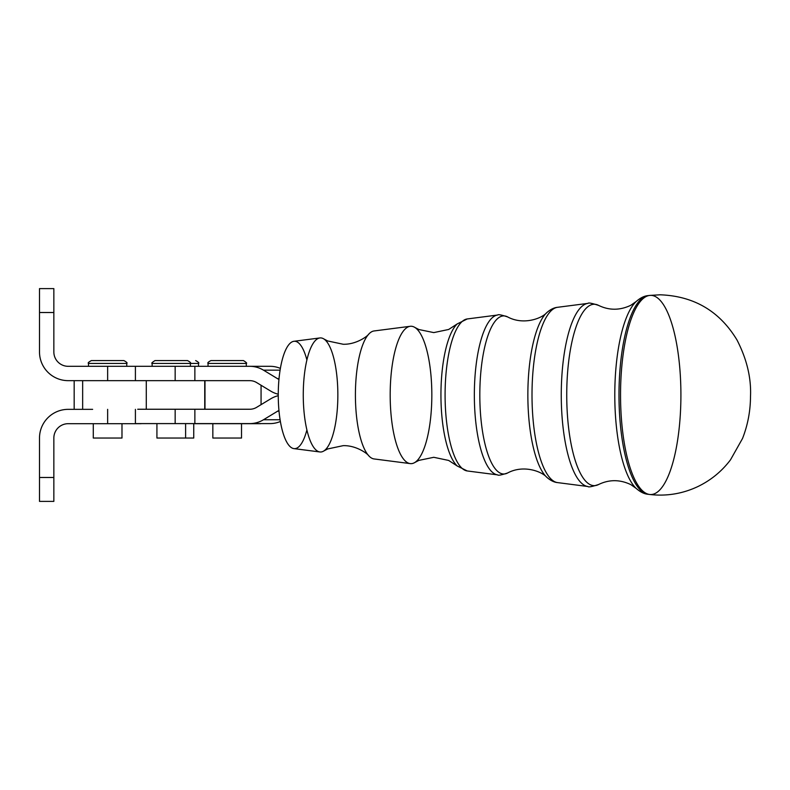 <?xml version="1.0" encoding="UTF-8"?>
<svg xmlns="http://www.w3.org/2000/svg" width="790" height="790" viewBox="0 0 790 790"><rect width="100%" height="100%" fill="white"/><g stroke="black" fill="none" stroke-linecap="round" stroke-linejoin="round"><path stroke-width="1.19" d="M204.985 409.25L204.985 380.652L204.985 409.25M261.065 404.648L261.065 385.253L261.065 404.648M142.052 366.313L194.863 366.313L194.863 380.652L249.798 380.652A14.348 13.667 90 0 1 256.641 382.577L270.723 391.109A28.687 27.344 -90 0 0 278.258 394.22A28.687 27.344 90 0 1 270.723 391.109L256.641 382.577A14.348 13.667 -90 0 0 249.798 380.652L175.163 380.652L194.863 380.652L194.863 366.313L175.163 366.313L175.163 380.652L68.187 380.652L175.163 380.652L175.163 366.313L68.187 366.313A14.348 14.348 0 0 1 53.848 351.965L53.848 312.514L39.5 312.514L39.5 351.965A28.687 28.687 0 0 0 68.187 380.652A28.687 28.687 0 0 1 39.5 351.965L39.5 288.607L53.848 288.607L53.848 351.965A14.348 14.348 0 0 0 68.187 366.313L135.406 366.313L135.406 380.652M39.5 477.486L53.848 477.486L53.848 438.035A14.348 14.348 0 0 1 68.187 423.687L107.638 423.687L107.638 409.348L107.638 423.687L68.187 423.687A14.348 14.348 0 0 0 53.848 438.035L53.848 501.393L39.5 501.393L39.5 438.035L39.5 501.393L53.848 501.393L53.848 477.486L39.5 477.486M92.637 409.348L68.187 409.348A28.687 28.687 0 0 0 39.5 438.035A28.687 28.687 0 0 1 68.187 409.348L92.637 409.348M193.748 423.687L260.651 423.687L193.748 423.687M141.104 423.687L107.638 423.687L141.104 423.687M270.101 366.313A28.687 27.344 90 0 1 280.391 368.416A28.687 27.344 -90 0 0 270.101 366.313L249.798 366.313L270.101 366.313M266.536 423.598L235.39 423.598L266.536 423.598M135.406 409.348L135.406 423.598L175.163 423.598L175.163 409.25L137.707 409.25L194.863 409.25L175.163 409.25L175.163 423.598L194.863 423.598L194.863 409.25L249.798 409.25A14.348 13.667 -90 0 0 256.641 407.334L270.723 398.802A28.687 27.344 90 0 1 278.258 395.681A28.687 27.344 -90 0 0 270.723 398.802L256.641 407.334A14.348 13.667 90 0 1 249.798 409.25L194.863 409.25L194.863 423.598L142.052 423.598M270.101 423.598L194.863 423.598L270.101 423.598A28.687 27.344 -90 0 0 280.391 421.485A28.687 27.344 90 0 1 270.101 423.598M280.104 419.757L263.475 419.757A28.687 27.344 90 0 1 249.798 423.598A28.687 27.344 -90 0 0 263.475 419.757L280.104 419.757M279.028 411.225L277.557 411.225L263.475 419.757L277.557 411.225L279.028 411.225M278.959 410.484A14.348 13.667 -90 0 0 277.557 411.225A14.348 13.667 90 0 1 278.959 410.484M107.638 380.652L107.638 366.313L107.638 380.652M39.5 345.99L39.5 351.965M74.171 409.348L74.171 380.652L68.187 380.652M53.848 312.514L53.848 288.607L39.5 288.607L39.5 312.514L53.848 312.514M194.863 366.313L249.798 366.313A28.687 27.344 90 0 1 263.475 370.154L280.104 370.154L263.475 370.154L277.557 378.687L279.028 378.687L277.557 378.687A14.348 13.667 -90 0 0 278.959 379.427A14.348 13.667 90 0 1 277.557 378.687L263.475 370.154A28.687 27.344 -90 0 0 249.798 366.313L194.863 366.313M82.654 409.348L82.654 380.652L82.654 409.348M146.278 380.652L146.278 409.25L146.278 380.652M198.527 366.313L198.527 363.44L190.39 363.44L198.527 363.44C199.396 363.045 198.438 362.087 195.653 360.576M156.924 423.598L156.924 438.035L193.748 438.035L193.748 423.598M181.305 438.035L161.219 438.035M190.39 366.313L190.39 363.44L152.134 363.44L190.39 363.44C191.279 363.074 190.321 362.116 187.526 360.576L155.008 360.576C152.154 362.373 151.206 363.321 152.134 363.44L152.134 366.313M169.603 360.576L172.931 360.576L169.603 360.576M237.217 438.035L217.132 438.035M246.302 366.313L246.302 363.44L208.047 363.44L246.302 363.44C247.24 363.321 246.283 362.373 243.439 360.576L210.92 360.576C208.264 361.978 207.306 362.936 208.047 363.44L208.047 366.313M227.174 360.576C206.546 360.576 206.546 360.576 227.174 360.576C247.813 360.576 247.813 360.576 227.174 360.576M212.836 423.687L212.836 438.035L241.523 438.035L241.523 423.687M117.68 438.035L97.595 438.035M126.765 366.313L126.765 363.44L88.51 363.44L126.765 363.44C127.644 363.064 126.696 362.106 123.892 360.576L91.383 360.576C88.579 362.106 87.631 363.064 88.51 363.44L88.51 366.313M107.638 360.576C87.009 360.576 87.009 360.576 107.638 360.576C128.266 360.576 128.266 360.576 107.638 360.576M93.289 423.687L93.289 438.035L121.986 438.035L121.986 423.687M306.895 429.918A53.69 16.274 -90 0 1 288.883 445.303A53.69 16.274 -90 0 1 278.258 394.951A53.69 16.274 -90 0 1 288.883 344.598A53.69 16.274 -90 0 1 306.895 359.983M319.881 337.952L293.9 341.3A53.69 16.274 90 0 0 278.258 394.951A53.69 16.274 90 0 0 293.9 448.611L319.881 451.959A57.048 17.291 -90 0 1 303.261 394.951A57.048 17.291 -90 0 1 319.881 337.952A57.048 17.291 -90 0 1 337.853 394.951A57.048 17.291 -90 0 1 319.881 451.959M303.261 394.951A57.048 17.291 90 0 0 323.712 451.041L327.682 448.947L343.235 445.649C356.478 445.313 367.824 453.914 368.891 455.929A64.039 19.414 -90 0 1 355.411 394.951A64.039 19.414 -90 0 1 368.891 333.973C367.824 335.987 356.478 344.598 343.235 344.262L327.682 340.964L323.712 338.871A57.048 17.291 90 0 0 303.261 394.951M410.198 326.3L374.065 330.961A64.039 19.414 90 0 0 355.411 394.951A64.039 19.414 90 0 0 374.065 458.941L410.198 463.602A68.7 20.826 -90 0 1 390.181 394.951A68.7 20.826 -90 0 1 410.198 326.3A68.7 20.826 -90 0 1 431.834 394.951A68.7 20.826 -90 0 1 410.198 463.602M649.597 295.44A99.589 30.188 90 0 0 620.535 394.951A99.589 30.188 -90 0 1 649.617 295.43L648.007 295.628A99.392 30.129 90 0 0 618.985 394.951A99.392 30.129 -90 0 1 648.007 295.628C644.255 295.934 640.325 297.879 636.217 301.474L630.855 305.266C619.943 310.48 609.189 310.529 598.603 305.404A90.702 27.502 90 0 0 566.736 394.951A90.702 27.502 -90 0 1 598.603 305.404A90.702 27.502 90 0 0 598.603 305.404C591.908 303.212 588.362 302.531 587.957 303.38A91.64 27.778 90 0 0 561.265 394.951A91.64 27.778 -90 0 1 587.957 303.38L557.552 307.3A87.72 26.593 90 0 0 532.006 394.951A87.72 26.593 -90 0 1 557.552 307.3C554.067 307.626 550.452 309.413 546.72 312.692A85.488 25.922 90 0 0 527.858 394.951A85.488 25.922 90 0 0 546.72 477.219A85.488 25.922 -90 0 1 527.858 394.951A85.488 25.922 -90 0 1 546.729 312.682C541.861 318.38 523.494 325.51 507.595 316.909L507.595 316.909A79.049 23.967 90 0 0 479.816 394.951A79.049 23.967 -90 0 1 507.595 316.909A79.049 23.967 90 0 0 507.585 316.909C501.344 314.864 498.036 314.232 497.651 315.022A79.987 24.253 90 0 0 474.346 394.951A79.987 24.253 -90 0 1 497.651 315.022L467.246 318.953A76.067 23.058 90 0 0 445.086 394.951A76.067 23.058 -90 0 1 467.246 318.953L457.232 323.91L448.661 329.469L433.779 332.6L418.878 329.529L414.809 327.406A68.7 20.826 90 0 0 390.181 394.951A68.7 20.826 90 0 0 414.809 462.506L418.878 460.382L433.779 457.301L448.661 460.442L457.232 466.001A73.835 22.387 90 0 1 440.938 394.951A73.835 22.387 -90 0 1 457.242 323.9L457.242 323.9M457.242 466.011L457.242 466.011A73.835 22.387 -90 0 1 440.938 394.951A73.835 22.387 90 0 1 457.232 323.91M479.816 394.951A79.049 23.967 90 0 0 507.585 473.003A79.049 23.967 90 0 0 507.595 472.993A79.049 23.967 -90 0 1 479.816 394.951M566.736 394.951A90.702 27.502 90 0 0 598.603 484.507A90.702 27.502 90 0 0 598.613 484.497A90.702 27.502 -90 0 1 566.736 394.951M636.226 488.447L636.226 488.447A97.16 29.457 -90 0 1 614.788 394.951A97.16 29.457 -90 0 1 636.226 301.464L636.226 301.464M636.217 301.474A97.16 29.457 90 0 0 614.788 394.951A97.16 29.457 90 0 0 636.217 488.437C640.325 492.032 644.255 493.977 648.007 494.273A99.392 30.129 90 0 0 648.807 494.343A99.392 30.129 -90 0 1 648.007 494.273A99.392 30.129 -90 0 1 618.985 394.951A99.392 30.129 90 0 0 648.007 494.273L649.617 494.471C666.286 496.406 682.224 493.839 697.442 486.768C710.664 480.458 721.675 471.482 730.493 459.839L742.521 438.49C747.765 425.079 750.421 411.096 750.5 396.55C751.349 378.074 746.866 359.243 737.04 340.056C719.611 311.161 693.985 296.072 660.173 294.798L649.617 295.43A99.589 30.188 -90 0 1 680.911 394.951A99.589 30.188 -90 0 1 649.617 494.471A99.589 30.188 -90 0 1 620.535 394.951A99.589 30.188 90 0 0 649.597 494.471M561.265 394.951A91.64 27.778 90 0 0 587.957 486.522A91.64 27.778 -90 0 1 561.265 394.951M532.006 394.951A87.72 26.593 90 0 0 557.552 482.601A87.72 26.593 -90 0 1 532.006 394.951M474.346 394.951A79.987 24.253 90 0 0 497.651 474.879A79.987 24.253 -90 0 1 474.346 394.951M445.086 394.951A76.067 23.058 90 0 0 467.246 470.959A76.067 23.058 -90 0 1 445.086 394.951M204.738 409.25L204.738 380.652M185.611 438.035L185.611 423.598M457.232 466.001L467.246 470.959L497.651 474.879C498.036 475.669 501.344 475.047 507.595 472.993C523.494 464.401 541.861 471.521 546.72 477.219C550.452 480.488 554.067 482.285 557.552 482.601L587.957 486.522C588.362 487.371 591.908 486.699 598.603 484.507C609.189 479.382 619.943 479.421 630.855 484.635L636.217 488.437"/></g></svg>

